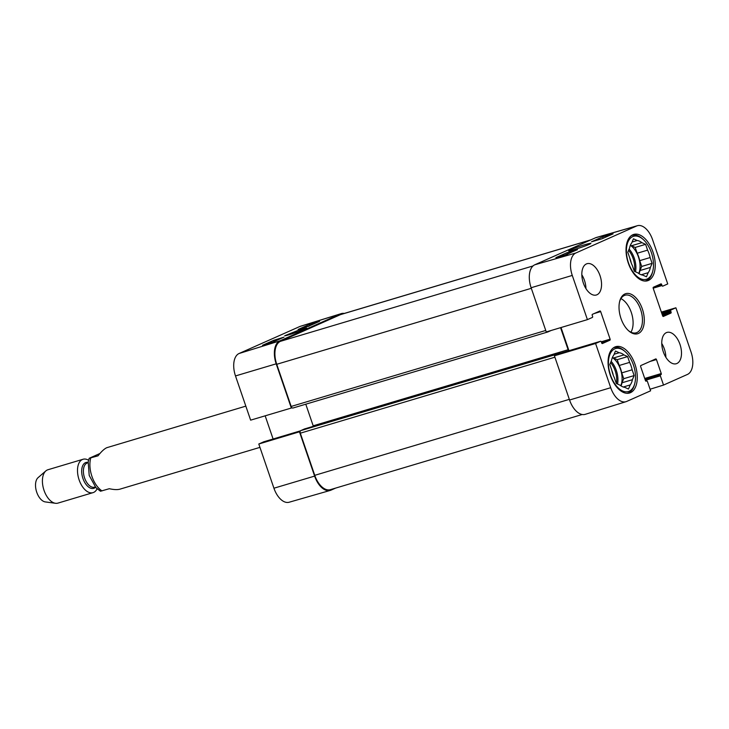 <?xml version="1.0" encoding="UTF-8"?>
<svg xmlns="http://www.w3.org/2000/svg" width="729" height="729" viewBox="0 0 729 729"><rect width="100%" height="100%" fill="white"/><g stroke="black" fill="none" stroke-linecap="round" stroke-linejoin="round"><path stroke-width="1.09" d="M661.367 312.112L675.901 307.793L691.037 352.007A19.145 10.643 -106.6 0 1 687.447 374.433L663.527 385.067L650.077 389.231M637.392 225.708L596.34 237.49A19.601 10.899 73.4 0 0 595.547 237.782L534.794 264.782A19.601 10.899 73.4 0 0 531.122 287.736L546.258 331.95L587.41 319.63L572.274 275.425A19.145 10.643 -106.6 0 1 575.864 252.99L636.617 225.99A19.145 10.643 -106.6 0 1 637.392 225.708A19.145 10.643 -106.6 0 1 652.592 239.723L667.737 283.936L662.734 286.16A0.875 0.483 73.4 0 1 662.005 285.531L661.659 284.501A0.875 0.483 -106.6 0 0 660.93 283.882L653.357 287.244A0.875 0.483 -106.6 0 0 653.202 288.265L662.634 315.821A0.875 0.483 -106.6 0 0 663.363 316.441L670.926 313.078A0.875 0.483 -106.6 0 0 671.09 312.058L670.735 311.037A0.875 0.483 73.4 0 1 670.899 310.016L675.901 307.793M645.912 381.176L646.76 380.93A0.875 0.483 73.4 0 1 647.452 381.559L650.614 390.808L626.694 401.433A19.145 10.643 -106.6 0 1 626.038 401.679A19.145 10.643 -106.6 0 1 610.72 387.7L595.584 343.487L554.423 355.807L569.559 400.021A19.601 10.899 73.4 0 0 585.241 414.327L626.038 401.679M587.41 319.63L592.413 317.416A0.875 0.483 73.4 0 0 592.577 316.395L592.221 315.365A0.875 0.483 -106.6 0 1 592.385 314.345L599.958 310.982A0.875 0.483 -106.6 0 1 600.678 311.602L610.118 339.158A0.875 0.483 -106.6 0 1 609.954 340.179L602.382 343.541A0.875 0.483 -106.6 0 1 601.662 342.922L601.307 341.892A0.875 0.483 73.4 0 0 600.578 341.263L595.584 343.487M554.423 355.807L559.653 353.483A0.875 0.483 -106.6 0 1 559.717 353.465M568.957 350.704L561.02 327.531M646.76 380.93A0.875 0.483 73.4 0 0 646.723 380.939L646.167 381.185A0.875 0.483 -106.6 0 1 645.438 380.556L640.654 366.578A0.875 0.483 -106.6 0 1 640.818 365.557L655.726 358.932A0.875 0.483 -106.6 0 1 656.455 359.552L661.239 373.54A0.875 0.483 -106.6 0 1 661.075 374.56L660.52 374.806A0.875 0.483 73.4 0 0 660.356 375.827L663.527 385.067M630.94 332.205A19.601 10.899 73.4 0 0 631.697 313.698A19.601 10.899 73.4 0 0 620.926 298.635M596.969 294.771A16.33 9.076 -106.6 0 1 596.358 294.999A16.33 9.076 -106.6 0 1 582.99 281.95A16.33 9.076 -106.6 0 1 587.018 263.707A16.33 9.076 -106.6 0 1 600.213 276.2A16.33 9.076 -106.6 0 1 596.969 294.771M676.904 363.498A16.33 9.076 -106.6 0 1 676.293 363.725A16.33 9.076 -106.6 0 1 662.925 350.667A16.33 9.076 -106.6 0 1 666.953 332.424A16.33 9.076 -106.6 0 1 680.157 344.917A16.33 9.076 -106.6 0 1 676.904 363.498M630.485 392.658A24.166 13.441 -106.6 0 1 629.583 392.995A24.166 13.441 -106.6 0 1 609.79 373.676A24.166 13.441 -106.6 0 1 615.759 346.676A24.166 13.441 -106.6 0 1 635.287 365.165A24.166 13.441 -106.6 0 1 630.485 392.658M648.464 280.419A24.166 13.441 -106.6 0 1 647.562 280.756A24.166 13.441 -106.6 0 1 627.769 261.438A24.166 13.441 -106.6 0 1 633.738 234.428A24.166 13.441 -106.6 0 1 653.266 252.927A24.166 13.441 -106.6 0 1 648.464 280.419M624.899 293.969A20.904 11.618 73.4 0 0 619.759 301.05A20.904 11.618 73.4 0 0 628.653 330.82A20.904 11.618 73.4 0 0 644.135 317.069A20.904 11.618 73.4 0 0 624.899 293.969M619.623 301.615A19.601 10.899 -106.6 0 1 624.279 295.518A19.601 10.899 -106.6 0 1 625.008 295.245A19.601 10.899 -106.6 0 1 641.055 310.909A19.601 10.899 -106.6 0 1 636.217 332.798A19.601 10.899 -106.6 0 1 628.216 330.428M665.887 357.319A16.33 9.076 73.4 0 0 661.759 343.477M585.952 288.602A16.33 9.076 73.4 0 0 581.824 274.76M601.954 238.793L591.511 241.791L602.637 236.843L613.08 233.854L601.954 238.793M566.342 254.621L555.908 257.619L567.034 252.671L577.468 249.673L564.292 255.241M570.506 249.746L568.82 250.803C566.725 252.234 589.77 244.917 590.855 243.44C591.748 242.465 578.872 246.22 570.506 249.746M567.034 252.671L567.39 253.756M602.637 236.843L603.001 237.936M568.173 253.81L571.007 252.544M568.729 253.555L570.452 252.799M563.599 255.442L567.481 254.111M567.609 254.348L566.333 254.521M599.356 239.54L602.008 238.766M603.648 238.073L604.97 237.454M602.965 238.347L603.484 238.11M613.317 347.906A23.738 13.195 -106.6 0 1 614.146 347.605A23.738 13.195 -106.6 0 1 624.352 350.922L625.2 351.679A22.426 12.466 -106.6 0 1 634.731 383.627A22.426 12.466 -106.6 0 1 613.49 381.732A22.426 12.466 -106.6 0 1 614.72 348.863A22.426 12.466 -106.6 0 1 625.2 351.679M634.731 383.627L634.44 384.73A23.738 13.195 -106.6 0 1 627.724 393.095A23.738 13.195 -106.6 0 1 626.867 393.296M612.497 357.265A17.851 9.924 -106.6 0 1 613.508 358.003L623.915 354.895L627.623 356.581L629.61 362.386A17.851 9.924 -106.6 0 1 632.143 369.785L634.13 375.581L632.408 379.691A17.851 9.924 -106.6 0 1 630.202 384.93L628.48 389.04L624.771 387.345A17.851 9.924 -106.6 0 1 620.033 385.185L616.324 383.49L614.337 377.695A17.851 9.924 -106.6 0 1 611.804 370.296L609.818 364.5L611.549 360.39A17.851 9.924 -106.6 0 1 613.745 355.151L615.467 351.041L619.176 352.736L614.128 354.239M619.176 352.736A17.851 9.924 -106.6 0 1 623.915 354.895M632.408 379.691L622.001 382.789A17.851 9.924 -106.6 0 1 621.044 385.914M622.001 382.789L623.723 378.688L621.737 372.893L632.143 369.785M629.61 362.386L619.203 365.484A17.851 9.924 -106.6 0 1 621.737 372.893M619.203 365.484L617.217 359.689L613.508 358.003M612.36 357.584A17.423 9.687 -106.6 0 1 620.762 385.723M623.249 387.008L630.202 384.93M627.623 356.581L617.217 359.689M634.13 375.581L623.723 378.688M613.198 375.071A11.181 6.215 73.4 0 0 611.877 370.642M631.296 235.667A23.738 13.195 -106.6 0 1 632.125 235.367A23.738 13.195 -106.6 0 1 642.322 238.684L643.178 239.44A22.426 12.466 -106.6 0 1 652.71 271.388A22.426 12.466 -106.6 0 1 631.469 269.493A22.426 12.466 -106.6 0 1 632.699 236.615A22.426 12.466 -106.6 0 1 643.178 239.44M652.71 271.388L652.419 272.491A23.738 13.195 -106.6 0 1 645.703 280.856A23.738 13.195 -106.6 0 1 644.846 281.057M630.476 245.026A17.851 9.924 -106.6 0 1 631.487 245.755L641.894 242.657L645.602 244.343L647.589 250.138A17.851 9.924 -106.6 0 1 650.122 257.547L652.109 263.342L650.377 267.443A17.851 9.924 -106.6 0 1 648.181 272.692L646.459 276.792L642.75 275.106A17.851 9.924 -106.6 0 1 638.012 272.947L634.303 271.252L632.316 265.456A17.851 9.924 -106.6 0 1 629.783 258.057L627.797 252.261L629.519 248.152A17.851 9.924 -106.6 0 1 631.724 242.912L633.446 238.802L637.155 240.497L632.107 242.001M637.155 240.497A17.851 9.924 -106.6 0 1 641.894 242.657M650.377 267.443L639.98 270.55A17.851 9.924 -106.6 0 1 639.023 273.676M639.98 270.55L641.702 266.45L639.716 260.654L650.122 257.547M647.589 250.138L637.182 253.245A17.851 9.924 -106.6 0 1 639.716 260.654M637.182 253.245L635.196 247.45L631.487 245.755M630.339 245.345A17.423 9.687 -106.6 0 1 638.741 273.484M641.228 274.76L648.181 272.692M645.602 244.343L635.196 247.45M652.109 263.342L641.702 266.45M631.177 262.823A11.181 6.215 73.4 0 0 629.856 258.403M271.489 342.521L273.548 341.792M274.532 341.354L275.097 341.099M309.743 325.699L311.237 325.034M309.233 325.927L311.939 324.724M307.383 326.601L308.923 326.264M273.639 340.352L284 337.144L272.874 342.083L262.513 345.3L273.639 340.352L274.013 341.436M309.242 324.533L319.612 321.316L308.485 326.264L298.115 329.472L309.242 324.533L309.615 325.599M304.95 329.007L306.672 328.059L298.443 330.264L284.738 335.741C284.702 336.279 297.04 332.378 304.95 329.007M341.29 313.607L300.494 326.255A19.145 10.643 73.4 0 0 299.838 326.501L239.085 353.501A19.145 10.643 73.4 0 0 235.494 375.936L250.63 420.15L291.327 408.04L276.191 363.826A19.601 10.899 -106.6 0 1 279.863 340.862L340.616 313.862A19.601 10.899 -106.6 0 1 341.29 313.607A19.601 10.899 -106.6 0 1 344.316 313.434M291.327 408.04L291.983 407.748M300.148 431.595L258.795 444.007L273.931 488.211A19.145 10.643 73.4 0 0 289.131 502.235L330.191 490.444A19.601 10.899 -106.6 0 1 314.627 476.101L299.491 431.887M335.613 488.102L330.984 490.161A19.601 10.899 -106.6 0 1 330.191 490.444M258.795 444.007L263.798 441.783A0.875 0.483 -106.6 0 1 263.862 441.756M273.102 439.004L265.165 415.822M590.918 239.841L341.227 314.354A19.601 10.899 73.4 0 0 340.498 314.627L280.41 341.336A19.601 10.899 73.4 0 0 276.738 364.29L291.172 406.445A2.178 1.212 73.4 0 0 292.903 408.04A2.178 1.212 73.4 0 0 292.985 408.012L547.752 331.977M304.576 428.925A0.875 0.483 73.4 0 0 304.512 428.944L300.731 430.629A2.178 1.212 73.4 0 0 300.321 433.181L314.755 475.335A19.601 10.899 73.4 0 0 330.374 489.66L582.216 414.5M305.779 404.194L313.178 425.809A2.178 1.212 -106.6 0 1 313.315 426.319M555.079 355.515A2.178 1.212 -106.6 0 1 555.662 354.549L559.444 352.863A0.875 0.483 -106.6 0 1 560.109 353.346M568.31 350.895A2.178 1.212 73.4 0 0 568.11 349.72L560.555 327.667M551.151 330.483L547.916 331.923A2.178 1.212 -106.6 0 1 547.834 331.959A2.178 1.212 -106.6 0 1 546.996 331.731M245.828 406.135L106.78 447.697C104.293 448.845 101.377 451.552 98.041 455.816L89.193 458.277L88.209 461.885L89.202 475.445L95.909 487.655L100.474 491.228L109.304 488.712C113.897 489.724 117.46 489.87 120.003 489.141L259.952 447.369M89.193 458.277L99.955 453.484M88.564 460.236A17.423 9.687 73.4 0 0 83.051 459.261L47.959 469.74A17.423 9.687 73.4 0 0 47.312 469.977A17.423 9.687 73.4 0 0 45.845 470.916L38.09 477.641A13.067 7.263 73.4 0 0 36.45 491.355A13.067 7.263 73.4 0 0 45.344 501.926L55.513 503.292A17.423 9.687 73.4 0 0 57.919 503.119L93.011 492.649A17.423 9.687 73.4 0 0 97.094 488.813M45.845 470.916A17.423 9.687 73.4 0 0 43.658 489.205A17.423 9.687 73.4 0 0 55.513 503.292M83.051 459.261A17.423 9.687 73.4 0 0 82.395 459.507A17.423 9.687 73.4 0 0 78.932 479.327A17.423 9.687 73.4 0 0 93.011 492.649M595.547 237.782L636.617 225.99M534.794 264.782L575.864 252.99M531.122 287.736L572.274 275.425M569.559 400.021L610.72 387.7M559.653 353.483L600.578 341.263M601.58 342.685L609.954 340.179M601.27 341.801L610.118 339.158M594.19 313.543L600.678 311.602M661.595 312.787L670.899 310.016M662.552 315.584L670.926 313.078M662.251 314.7L671.09 312.058M661.896 313.67L670.735 311.037M653.166 288.174L662.005 285.531M655.161 286.442L661.659 284.501M645.921 381.176L646.723 380.939M645.356 380.301L660.356 375.827M645.056 379.426L660.52 374.806M645.028 379.344L661.075 374.56M644.728 378.469L661.239 373.54M649.967 361.493L656.455 359.552M611.148 361.347A17.423 9.687 -106.6 0 1 617.536 384.046M610.62 362.605A16.548 9.204 -106.6 0 1 616.379 383.518M629.118 249.108A17.423 9.687 -106.6 0 1 635.506 271.808M628.598 250.366A16.548 9.204 -106.6 0 1 634.358 271.279M279.863 340.862L239.085 353.501M340.616 313.862L299.838 326.501M300.457 430.839L263.798 441.783L300.457 430.839M276.191 363.826L235.494 375.936M314.627 476.101L273.931 488.211M590.554 239.996L340.498 314.627M533.036 265.939L280.41 341.336M569.331 399.355L314.755 475.335M554.897 357.201L300.321 433.181M555.662 354.549L300.731 430.629M559.444 352.863L304.512 428.944M568.11 349.72L313.178 425.809M545.748 330.465L291.172 406.445M276.738 364.29L531.313 288.31M90.76 457.985A21.77 12.111 73.4 0 0 102.024 490.89M88.118 462.396A13.496 7.509 73.4 0 0 85.466 462.669A13.496 7.509 73.4 0 0 83.434 479.8A13.496 7.509 73.4 0 0 95.545 487.254M88.072 462.769L87.425 462.961A12.63 7.026 73.4 0 0 86.951 463.134A12.63 7.026 73.4 0 0 84.436 477.504A12.63 7.026 73.4 0 0 94.652 487.163L95.289 486.972M559.69 353.465L600.614 341.254M614.146 347.605L613.444 347.815M627.724 393.095L627.022 393.305M632.125 235.367L631.423 235.576M645.703 280.856L645.001 281.057M304.549 428.934L559.471 352.854M292.903 408.04L547.834 331.959"/></g></svg>
